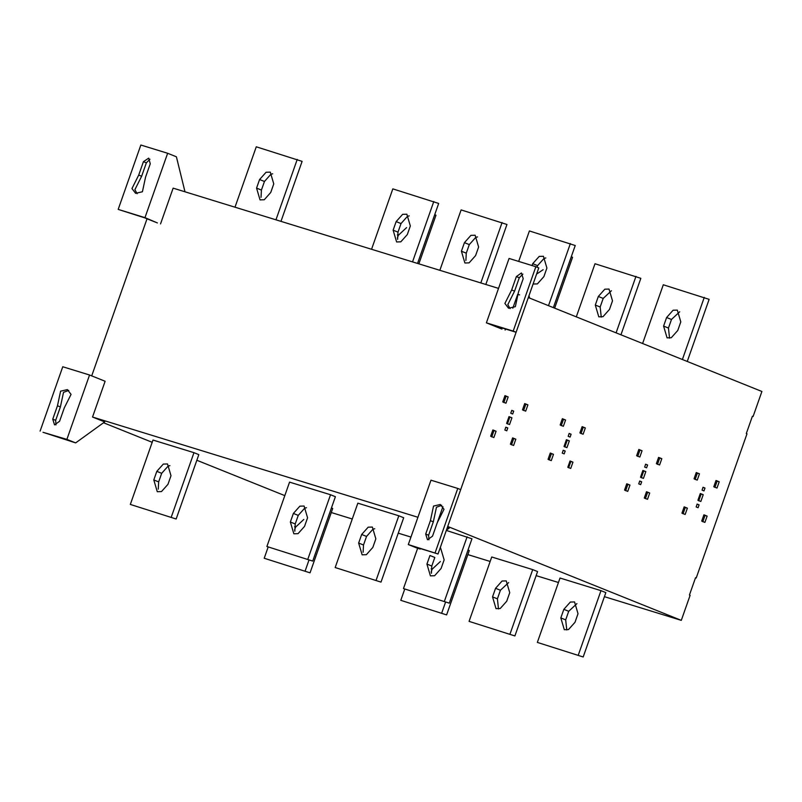 <?xml version="1.0" encoding="UTF-8"?>
<svg xmlns="http://www.w3.org/2000/svg" width="802" height="802" viewBox="0 0 802 802"><rect width="100%" height="100%" fill="white"/><g stroke="black" fill="none" stroke-linecap="round" stroke-linejoin="round"><path stroke-width="1.2" d="M513.711 411.145L512.699 414.002L510.754 413.22L511.766 410.363L513.711 411.145L511.606 410.504M507.786 427.957L506.784 430.814L504.839 430.032L505.841 427.175L507.786 427.957L505.691 427.306M571.114 434.223L570.112 437.09L568.167 436.308L569.169 433.441L571.114 434.223L569.019 433.581M565.199 451.035L564.187 453.892L562.242 453.11L563.255 450.253L565.199 451.035L563.094 450.393M647.595 464.98L646.592 467.837L644.648 467.055L645.65 464.198L647.595 464.98L645.5 464.328M641.68 481.781L640.668 484.649L638.723 483.867L639.735 481L641.68 481.781L639.575 481.14M705.008 488.057L703.996 490.914L702.051 490.132L703.063 487.275L705.008 488.057L702.903 487.405M699.083 504.869L698.081 507.726L696.136 506.944L697.138 504.087L699.083 504.869L696.988 504.217M683.053 513.801L685.269 507.516L684.106 507.044M687.374 508.157L685.159 514.453L681.951 513.16L684.166 506.864L687.374 508.157L685.269 507.516M702.813 521.751L705.028 515.455L703.855 514.984M704.908 522.393L701.7 521.099L703.915 514.804L707.123 516.097L704.908 522.393M705.028 515.455L707.123 516.097M714.903 487.415L717.118 481.12L715.945 480.649M719.214 481.771L716.998 488.057L713.79 486.774L716.006 480.478L719.214 481.771L717.118 481.12M695.144 479.476L697.359 473.18L696.196 472.709M699.464 473.822L697.249 480.117L694.041 478.824L696.256 472.538L699.464 473.822L697.359 473.18M657.49 464.338L659.705 458.042L658.532 457.571M659.595 464.98L656.377 463.686L658.592 457.391L661.81 458.684L659.595 464.98M659.705 458.042L661.81 458.684M645.399 498.664L647.615 492.368L646.442 491.897M647.505 499.315L644.287 498.022L646.502 491.726L649.72 493.019L647.505 499.315M647.615 492.368L649.72 493.019M625.65 490.724L627.866 484.428L626.693 483.957M629.961 485.08L627.745 491.375L624.537 490.082L626.753 483.786L629.961 485.08L627.866 484.428M637.74 456.388L639.956 450.092L638.783 449.631M642.051 450.744L639.836 457.04L636.628 455.747L638.843 449.451L642.051 450.744L639.956 450.092M581.009 433.581L583.224 427.286L582.052 426.824M585.33 427.937L583.114 434.233L579.896 432.94L582.122 426.644L585.33 427.937L583.224 427.286M568.628 467.797L570.844 461.501L569.961 461.15M572.949 462.152L570.733 468.448L567.806 467.275L570.032 460.98L572.949 462.152L570.844 461.501M549.169 459.977L551.385 453.681L550.212 453.21M553.48 454.333L551.265 460.619L548.057 459.335L550.272 453.04L553.48 454.333L551.385 453.681M561.26 425.641L563.475 419.346L562.302 418.875M565.58 419.997L563.355 426.293L560.147 425L562.362 418.704L565.58 419.997L563.475 419.346M523.606 410.504L525.821 404.208L524.648 403.737M527.917 404.86L525.701 411.155L522.493 409.862L524.708 403.566L527.917 404.86L525.821 404.208M511.516 444.839L513.731 438.544L512.558 438.072M515.826 439.185L513.611 445.481L510.403 444.198L512.618 437.902L515.826 439.185L513.731 438.544M503.846 402.564L506.062 396.268L504.899 395.797M508.167 396.92L505.952 403.205L502.744 401.922L504.959 395.627L508.167 396.92L506.062 396.268M491.756 436.9L493.972 430.604L492.809 430.133M496.077 431.245L493.862 437.541L490.654 436.248L492.869 429.952L496.077 431.245L493.972 430.604M698.732 500.839L701.128 494.042L700.246 493.691M703.224 494.694L700.828 501.481L697.91 500.308L700.306 493.511L703.224 494.694L701.128 494.042M641.319 477.751L643.715 470.964L642.833 470.604M645.821 471.606L643.425 478.403L640.507 477.23L642.893 470.433L645.821 471.606L643.715 470.964M507.435 423.927L509.831 417.13L508.949 416.779M509.531 424.579L506.613 423.396L509.009 416.609L511.927 417.782L509.531 424.579M509.831 417.13L511.927 417.782M564.839 447.005L567.235 440.208L566.352 439.857M569.34 440.859L566.944 447.656L564.027 446.483L566.413 439.686L569.34 440.859L567.235 440.208M604.427 596.668L681.299 620.357L690.111 595.325L689.429 595.044L695.524 577.741L696.206 578.011L746.993 433.812L746.311 433.541L752.406 416.228L753.088 416.509L752.386 416.288M303.798 519.455L295.567 527.145L294.565 529.982M264.209 558.252L310.043 572.828L264.209 558.252L268.169 547.014M305.181 570.874L309.031 559.936M331.437 507.947L332.72 508.458L310.043 572.828M169.914 465.631L168.169 466.042L161.683 473.31L158.656 481.892L158.265 489.15M167.979 484.308L161.483 491.576L157.272 491.716L153.794 479.937L156.811 471.355L163.307 464.087L167.518 463.957L170.996 475.726L167.979 484.308M130.325 504.428L176.159 519.004L130.325 504.428L152.992 440.047L193.964 452.669L198.826 454.634L176.159 519.004M171.297 517.049L193.964 452.669M440.368 561.53L432.138 569.219L431.135 572.057M400.779 600.327L446.614 614.903L400.779 600.327L404.739 589.089M441.752 612.949L445.601 602.011M468.007 550.022L469.29 550.533L446.614 614.903M306.484 507.706L304.74 508.117L298.254 515.385L295.226 523.967L294.835 531.225M304.539 526.383L298.053 533.651L293.843 533.791L290.364 522.012L293.382 513.43L299.878 506.162L304.088 506.032L307.567 517.801L304.539 526.383M266.896 546.503L312.73 561.079L266.896 546.503L289.562 482.122L330.534 494.744L335.396 496.699L312.73 561.079M307.868 559.124L330.534 494.744M508.658 582.573L500.418 590.252L497.4 598.833L498.483 608.939M506.714 601.249L500.227 608.517L496.017 608.648L492.538 596.878L495.556 588.297L502.052 581.029L506.252 580.899L509.741 592.668L506.714 601.249M469.07 621.37L514.904 635.946L469.07 621.37L491.736 556.989L532.708 569.61L537.571 571.565L514.904 635.946M510.032 633.991L532.708 569.61M374.765 528.739L373.02 529.15L366.534 536.428L363.517 545.009L363.116 552.257M372.83 547.425L366.334 554.693L362.133 554.824L358.644 543.054L361.672 534.473L368.158 527.195L372.369 527.064L375.847 538.834L372.83 547.425M335.176 567.535L381.01 582.112L335.176 567.535L357.842 503.165L398.815 515.786L403.687 517.741L381.01 582.112M376.148 580.157L398.815 515.786M576.939 603.605L568.708 611.294L565.681 619.876L566.773 629.971M575.004 622.292L568.508 629.56L564.297 629.69L560.819 617.921L563.846 609.34L570.332 602.061L574.543 601.931L578.021 613.7L575.004 622.292M537.35 642.402L583.184 656.978L537.35 642.402L560.017 578.031L600.989 590.653L605.851 592.608L583.184 656.978M578.322 655.023L600.989 590.653M440.649 548.107L444.138 559.876L441.11 568.458L434.624 575.726L430.413 575.856L426.935 564.087L429.952 555.505L434.814 557.46L431.797 566.042L431.406 573.3M403.466 588.568L449.3 603.154L403.466 588.568L417.652 548.267M446.323 530.423L471.967 538.774L449.3 603.154M444.428 601.199L467.105 536.819M430.413 520.658L433.541 506.062L440.348 504.498L443.997 509.29L437.24 522.764L432.519 536.167L427.476 539.766L425.692 534.062L430.413 520.658L433.331 521.831L428.609 535.235L428.92 539.806M441.712 505.31L436.458 507.245L433.331 521.831M457.772 488.438L460.689 489.621L438.022 553.992L408.308 544.568L430.985 480.187L457.772 488.438L435.105 552.819M408.308 544.568L417.07 548.087L420.218 549.059L414.383 546.703L438.022 553.992M420.218 549.059L420.749 548.668M446.423 530.132L449.27 528.077L447.406 527.325M442.925 506.663L437.26 522.754M57.473 405.762L60.601 391.175L67.408 389.602L71.057 394.394L64.3 407.867L59.579 421.271L54.536 424.87L52.752 419.165L57.473 405.762L60.391 406.935L55.669 420.338L55.98 424.91M68.771 390.414L63.518 392.348L60.391 406.935M43.017 432.298L75.649 442.894L66.887 439.376L43.017 432.298M417.922 517.27L92.531 417.03L105.122 381.261L89.553 375.005L62.767 366.755L40.1 431.125M89.553 375.005L66.887 439.376M406.574 227.628L398.333 235.317L397.341 238.154M418.855 263.848L435.987 215.197L434.714 214.685M272.68 173.803L270.936 174.214L264.449 181.483L261.422 190.074L261.031 197.322M270.745 192.48L264.249 199.748L260.038 199.888L256.56 188.109L259.587 179.528L266.074 172.26L270.284 172.129L273.763 183.899L270.745 192.48M280.971 221.362L302.103 161.372L256.269 146.796L234.996 207.197M275.958 219.818L297.231 159.418M543.144 269.703L536.588 274.083M554.643 308.148L572.558 257.272L571.285 256.76M409.251 215.878L407.506 216.289L401.02 223.557L397.993 232.139L397.602 239.397M407.316 234.555L400.82 241.823L396.609 241.963L393.13 230.184L396.148 221.603L402.644 214.334L406.855 214.204L410.333 225.974L407.316 234.555M417.541 263.437L438.674 203.447L392.83 188.871L371.557 249.272M412.529 261.893L433.802 201.492M612.507 300.84L609.49 309.422L602.994 316.69L598.783 316.83L595.305 305.051L598.322 296.469L604.818 289.201L609.029 289.071L612.507 300.84M611.425 290.745L603.194 298.424L600.167 307.006L601.249 317.111M620.948 334.805L640.838 278.314L595.004 263.738L576.297 316.85M616.086 332.85L635.976 276.359M477.541 236.911L475.797 237.332L469.3 244.6L466.283 253.181L465.892 260.429M475.596 255.597L469.11 262.866L464.899 262.996L461.411 251.226L464.438 242.645L470.924 235.367L475.135 235.237L478.624 247.006L475.596 255.597M485.832 284.479L506.954 224.48L461.12 209.903L439.847 270.314M480.819 282.936L502.092 222.525M680.798 321.873L677.77 330.464L671.284 337.732L667.074 337.863L663.585 326.093L666.612 317.512L673.099 310.234L677.309 310.103L680.798 321.873M679.705 311.777L671.474 319.467L668.457 328.048L669.54 338.143M687.254 361.461L709.128 299.346L663.294 284.77L642.602 343.507M682.392 359.507L704.266 297.392M532.067 265.542L532.718 263.678L539.215 256.409L543.425 256.279L546.904 268.048L543.886 276.63L537.39 283.898L533.18 284.038M545.821 257.953L544.077 258.364L537.591 265.632L537.039 267.186M553.37 307.627L575.234 245.522L529.4 230.946L518.673 261.422M548.498 305.672L570.372 243.567M522.894 274.094L519.295 277.743L514.573 291.146L507.816 304.62L510.102 308.59M516.368 276.57L521.42 272.971L523.205 278.675L518.483 292.078L515.355 306.665L508.548 308.229L504.899 303.437L511.656 289.973L516.368 276.57L519.295 277.743M514.573 291.146L511.656 289.973M486.393 322.835L513.19 331.086L535.856 266.715L538.774 267.888L516.107 332.259L492.468 324.98L501.962 329.091L486.393 322.835L509.07 258.455L535.856 266.715M529.601 298.073L528.999 295.637M519.606 294.885L517.711 294.304L512.829 308.179M505.491 328.99L505.12 330.063M513.19 331.086L516.107 332.259M149.954 159.207L146.355 162.846L141.633 176.25L134.876 189.723L137.162 193.693M138.716 175.077L143.428 161.673L148.691 158.144L150.265 163.778L145.543 177.182L142.415 191.768L135.608 193.332L131.959 188.55L138.716 175.077L141.633 176.25M144.741 217.853L118.185 209.392L144.972 217.643L157.392 222.936L144.741 217.853M118.185 209.392L140.851 145.022L167.638 153.272L144.972 217.643M184.991 191.798L176.4 156.791L167.638 153.272M498.523 288.389L173.132 188.139L160.54 223.908M447.716 526.453L528.317 297.572M528.378 297.582L761.9 391.476L753.088 416.509M147.037 218.776L91.709 375.867M75.649 442.894L104.691 421.912L92.531 417.03M103.538 422.754L152.2 442.313M196.841 460.258L284.81 495.626M558.443 582.503L536.137 575.635M490.162 561.47L467.857 554.603M410.955 537.069L398.253 533.16M352.268 518.994L331.286 512.528M681.299 620.357L447.767 526.473M696.206 578.011L695.504 577.801M295.567 527.145L294.565 526.734M158.656 481.892L153.794 479.937M161.683 473.31L156.811 471.355M432.138 569.219L431.135 568.808M295.226 523.967L290.364 522.012M298.254 515.385L293.382 513.43M497.4 598.833L492.538 596.878M500.418 590.252L495.556 588.297M363.517 545.009L358.644 543.054M366.534 536.428L361.672 534.473M565.681 619.876L560.819 617.921M568.708 611.294L563.846 609.34M431.797 566.042L426.935 564.087M425.692 534.062L428.609 535.235M52.752 419.165L55.669 420.338M398.333 235.317L397.331 234.906M261.422 190.074L256.56 188.109M264.449 181.483L259.587 179.528M397.993 232.139L393.13 230.184M401.02 223.557L396.148 221.603M600.167 307.006L595.305 305.051M603.194 298.424L598.322 296.469M466.283 253.181L461.411 251.226M469.3 244.6L464.438 242.645M668.457 328.048L663.585 326.093M671.474 319.467L666.612 317.512M537.591 265.632L532.718 263.678M146.355 162.846L143.428 161.673"/></g></svg>
